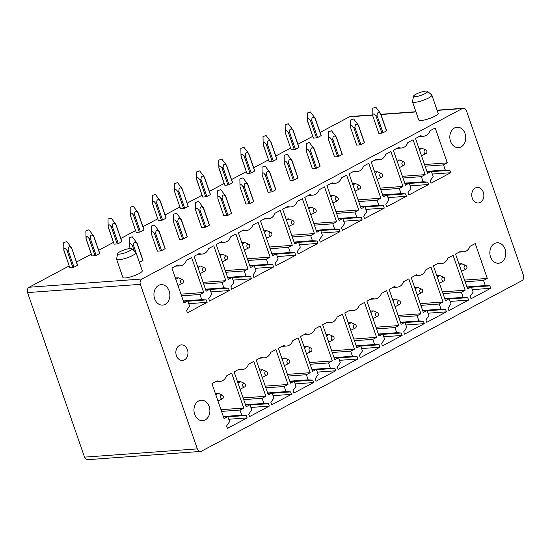 <?xml version="1.0" encoding="UTF-8"?>
<svg xmlns="http://www.w3.org/2000/svg" width="551" height="551" viewBox="0 0 551 551"><rect width="100%" height="100%" fill="white"/><g stroke="black" fill="none" stroke-linecap="round" stroke-linejoin="round"><path stroke-width="0.83" d="M200.543 451.434L87.733 459.679A4.098 3.182 85.8 0 1 84.53 457.137L27.55 292.581L140.36 284.344L197.341 448.893A4.098 3.182 85.8 0 0 200.543 451.434A4.098 3.182 85.8 0 0 201.563 451.138L521.859 280.707A4.098 3.182 85.8 0 0 523.45 275.369L466.47 110.82A4.098 3.182 85.8 0 0 463.267 108.278A4.098 3.182 85.8 0 0 462.248 108.575L141.951 279.006A4.098 3.182 85.8 0 0 140.36 284.344M69.192 265.933L29.141 287.243A4.098 3.182 85.8 0 0 27.55 292.581M372.848 114.877L350.457 116.516A4.098 3.182 85.8 0 0 349.437 116.812L320.097 132.426M472.276 198.16A7.79 6.047 85.8 0 0 478.364 202.988A7.79 6.047 85.8 0 0 483.323 192.278A7.79 6.047 85.8 0 0 477.235 187.45A7.79 6.047 85.8 0 0 472.276 198.16M504.172 259.466A10.249 7.955 85.8 0 0 504.771 248.349A10.249 7.955 85.8 0 0 497.064 242.784A10.249 7.955 85.8 0 0 491.444 246.538A10.249 7.955 85.8 0 0 490.845 257.654A10.249 7.955 85.8 0 0 498.559 263.22A10.249 7.955 85.8 0 0 504.172 259.466M464.156 143.901A10.249 7.955 85.8 0 0 464.755 132.784A10.249 7.955 85.8 0 0 457.048 127.219A10.249 7.955 85.8 0 0 451.427 130.973A10.249 7.955 85.8 0 0 450.828 142.089A10.249 7.955 85.8 0 0 458.535 147.654A10.249 7.955 85.8 0 0 464.156 143.901M443.514 164.88L445.291 170.011L449.864 170.3L450.704 172.725L431.006 183.214L430.166 180.783L433.141 176.478L431.364 171.34L427.59 173.351L415.509 138.473L420.75 135.684A9.835 7.638 85.8 0 0 423.712 136.214A9.835 7.638 85.8 0 0 429.973 130.773L435.214 127.99L447.295 162.869L443.514 164.88L425.117 166.223M447.295 162.869L424.532 164.529M445.291 170.011L426.894 171.354M449.864 170.3L431.474 171.643M450.704 172.725L432.315 174.075M431.364 171.34L427.004 171.664M421.37 176.664L423.147 181.796L427.721 182.085L428.561 184.509L408.856 194.992L408.015 192.568L410.998 188.256L409.221 183.125L405.446 185.136L393.366 150.258L398.607 147.468A9.835 7.638 85.8 0 0 401.569 147.999A9.835 7.638 85.8 0 0 407.83 142.557L413.071 139.768L425.145 174.653L421.37 176.664L402.974 178.007M425.145 174.653L402.388 176.313M423.147 181.796L404.751 183.139M427.721 182.085L409.331 183.428M428.561 184.509L410.171 185.852M409.221 183.125L404.861 183.442M399.227 188.449L401.004 193.58L405.577 193.869L406.418 196.294L386.712 206.777L385.872 204.352L388.854 200.041L387.077 194.909L383.303 196.921L371.222 162.035L376.464 159.253A9.835 7.638 85.8 0 0 379.425 159.783A9.835 7.638 85.8 0 0 385.686 154.342L390.928 151.553L403.001 186.438L399.227 188.449L380.831 189.792M403.001 186.438L380.245 188.098M401.004 193.58L382.608 194.923M405.577 193.869L387.181 195.212M406.418 196.294L388.021 197.637M387.077 194.909L382.718 195.226M377.084 200.227L378.861 205.365L383.434 205.647L384.274 208.078L364.569 218.561L363.729 216.137L366.711 211.825L364.934 206.694L361.16 208.705L349.079 173.82L354.321 171.03A9.835 7.638 85.8 0 0 357.282 171.568A9.835 7.638 85.8 0 0 363.543 166.126L368.784 163.337L380.858 198.215L377.084 200.227L358.687 201.57M380.858 198.215L358.102 199.882M378.861 205.365L360.464 206.708M383.434 205.647L365.037 206.99M384.274 208.078L365.878 209.421M364.934 206.694L360.574 207.011M354.94 212.011L356.717 217.142L361.291 217.431L362.131 219.856L342.426 230.346L341.586 227.914L344.568 223.61L342.791 218.471L339.017 220.483L326.936 185.604L332.177 182.815A9.835 7.638 85.8 0 0 335.139 183.345A9.835 7.638 85.8 0 0 341.4 177.904L346.641 175.122L358.715 210L354.94 212.011L336.544 213.354M358.715 210L335.958 211.667M356.717 217.142L338.321 218.485M361.291 217.431L342.894 218.775M362.131 219.856L343.734 221.206M342.791 218.471L338.431 218.795M332.797 223.796L334.574 228.927L339.147 229.216L339.988 231.64L320.283 242.123L319.442 239.699L322.425 235.387L320.648 230.256L316.873 232.267L304.793 197.389L310.034 194.599A9.835 7.638 85.8 0 0 312.996 195.13A9.835 7.638 85.8 0 0 319.256 189.689L324.498 186.899L336.571 221.784L332.797 223.796L314.401 225.139M336.571 221.784L313.815 223.444M334.574 228.927L316.178 230.27M339.147 229.216L320.751 230.559M339.988 231.64L321.591 232.983M320.648 230.256L316.288 230.58M310.654 235.58L312.431 240.711L317.004 241.001L317.844 243.425L298.139 253.908L297.299 251.483L300.281 247.172L298.504 242.041L294.73 244.052L282.649 209.166L287.884 206.384A9.835 7.638 85.8 0 0 290.852 206.914A9.835 7.638 85.8 0 0 297.113 201.473L302.354 198.684L314.428 233.569L310.654 235.58L292.257 236.923M314.428 233.569L291.672 235.229M312.431 240.711L294.034 242.054M317.004 241.001L298.608 242.344M317.844 243.425L299.448 244.768M298.504 242.041L294.144 242.357M288.51 247.358L290.287 252.496L294.861 252.778L295.701 255.209L275.996 265.692L275.156 263.268L278.138 258.956L276.361 253.825L272.587 255.836L260.506 220.951L265.74 218.162A9.835 7.638 85.8 0 0 268.709 218.699A9.835 7.638 85.8 0 0 274.97 213.258L280.211 210.468L292.285 245.347L288.51 247.358L270.114 248.701M292.285 245.347L269.529 247.013M290.287 252.496L271.891 253.839M294.861 252.778L276.464 254.121M295.701 255.209L277.305 256.552M276.361 253.825L272.001 254.142M266.367 259.142L268.144 264.273L272.717 264.563L273.558 266.987L253.853 277.477L253.012 275.045L255.995 270.741L254.218 265.603L250.443 267.614L238.363 232.736L243.597 229.946A9.835 7.638 85.8 0 0 246.566 230.476A9.835 7.638 85.8 0 0 252.826 225.035L258.061 222.253L270.142 257.131L266.367 259.142L247.971 260.485M270.142 257.131L247.385 258.798M268.144 264.273L249.748 265.616M272.717 264.563L254.321 265.906M273.558 266.987L255.161 268.337M254.218 265.603L249.858 265.926M244.224 270.927L246.001 276.058L250.574 276.347L251.414 278.772L231.709 289.254L230.869 286.83L233.851 282.518L232.074 277.387L228.3 279.398L216.219 244.52L221.454 241.731A9.835 7.638 85.8 0 0 224.422 242.261A9.835 7.638 85.8 0 0 230.683 236.82L235.918 234.03L247.998 268.916L244.224 270.927L225.827 272.27M247.998 268.916L225.242 270.575M246.001 276.058L227.604 277.401M250.574 276.347L232.178 277.69M251.414 278.772L233.018 280.115M232.074 277.387L227.715 277.711M222.081 282.711L223.858 287.842L228.431 288.132L229.271 290.556L209.566 301.039L208.726 298.614L211.708 294.303L209.931 289.172L206.157 291.183L194.076 256.298L199.31 253.515A9.835 7.638 85.8 0 0 202.279 254.045A9.835 7.638 85.8 0 0 208.54 248.604L213.774 245.815L225.855 280.7L222.081 282.711L203.684 284.054M225.855 280.7L203.099 282.36M223.858 287.842L205.461 289.185M228.431 288.132L210.034 289.475M229.271 290.556L210.875 291.899M209.931 289.172L205.571 289.489M199.937 294.489L201.714 299.627L206.288 299.909L207.128 302.341L187.423 312.823L186.582 310.399L189.565 306.087L187.788 300.956L184.013 302.967L171.933 268.082L177.167 265.293A9.835 7.638 85.8 0 0 180.136 265.83A9.835 7.638 85.8 0 0 186.396 260.389L191.631 257.599L203.712 292.478L199.937 294.489L181.541 295.832M203.712 292.478L180.955 294.144M201.714 299.627L183.318 300.97M206.288 299.909L187.891 301.252M207.128 302.341L188.731 303.684M187.788 300.956L183.421 301.273M483.53 280.445L485.307 285.576L489.88 285.866L490.721 288.29L471.022 298.78L470.182 296.348L473.164 292.044L471.387 286.906L467.606 288.917L455.525 254.039L460.767 251.249A9.835 7.638 85.8 0 0 463.735 251.779A9.835 7.638 85.8 0 0 469.996 246.338L475.231 243.556L487.311 278.434L483.53 280.445L465.14 281.788M487.311 278.434L464.555 280.101M485.307 285.576L466.917 286.919M489.88 285.866L471.491 287.209M490.721 288.29L472.331 289.64M471.387 286.906L467.021 287.229M461.387 292.23L463.164 297.361L467.737 297.65L468.577 300.075L448.879 310.557L448.039 308.133L451.021 303.828L449.244 298.69L445.463 300.701L433.382 265.823L438.624 263.034A9.835 7.638 85.8 0 0 441.592 263.564A9.835 7.638 85.8 0 0 447.846 258.123L453.087 255.333L465.168 290.219L461.387 292.23L442.997 293.573M465.168 290.219L442.412 291.878M463.164 297.361L444.774 298.704M467.737 297.65L449.347 298.993M468.577 300.075L450.188 301.418M449.244 298.69L444.877 299.014M439.243 304.014L441.02 309.145L445.594 309.435L446.434 311.859L426.736 322.342L425.895 319.917L428.878 315.606L427.101 310.475L423.32 312.486L411.239 277.601L416.48 274.818A9.835 7.638 85.8 0 0 419.449 275.348A9.835 7.638 85.8 0 0 425.703 269.907L430.944 267.118L443.025 302.003L439.243 304.014L420.854 305.357M443.025 302.003L420.268 303.663M441.02 309.145L422.631 310.488M445.594 309.435L427.204 310.778M446.434 311.859L428.044 313.202M427.101 310.475L422.734 310.792M417.1 315.792L418.877 320.93L423.45 321.212L424.291 323.644L404.592 334.126L403.752 331.702L406.734 327.39L404.957 322.259L401.176 324.27L389.096 289.385L394.337 286.596A9.835 7.638 85.8 0 0 397.305 287.133A9.835 7.638 85.8 0 0 403.559 281.692L408.801 278.902L420.881 313.781L417.1 315.792L398.71 317.135M420.881 313.781L398.125 315.447M418.877 320.93L400.487 322.273M423.45 321.212L405.061 322.555M424.291 323.644L405.901 324.987M404.957 322.259L400.591 322.576M394.957 327.576L396.734 332.708L401.307 332.997L402.147 335.421L382.449 345.911L381.609 343.48L384.591 339.175L382.814 334.044L379.033 336.048L366.952 301.17L372.194 298.38A9.835 7.638 85.8 0 0 375.155 298.911A9.835 7.638 85.8 0 0 381.416 293.469L386.657 290.687L398.738 325.565L394.957 327.576L376.567 328.919M398.738 325.565L375.975 327.232M396.734 332.708L378.344 334.051M401.307 332.997L382.917 334.34M402.147 335.421L383.758 336.771M382.814 334.044L378.447 334.361M372.813 339.361L374.59 344.492L379.164 344.781L380.004 347.206L360.306 357.689L359.466 355.264L362.448 350.959L360.664 345.821L356.89 347.833L344.809 312.954L350.05 310.165A9.835 7.638 85.8 0 0 353.012 310.695A9.835 7.638 85.8 0 0 359.273 305.254L364.514 302.465L376.595 337.35L372.813 339.361L354.417 340.704M376.595 337.35L353.832 339.01M374.59 344.492L356.201 345.835M379.164 344.781L360.774 346.124M380.004 347.206L361.614 348.549M360.664 345.821L356.304 346.145M350.67 351.145L352.447 356.277L357.02 356.566L357.861 358.99L338.162 369.473L337.322 367.049L340.304 362.737L338.521 357.606L334.746 359.617L322.666 324.732L327.907 321.949A9.835 7.638 85.8 0 0 330.869 322.48A9.835 7.638 85.8 0 0 337.129 317.039L342.371 314.249L354.451 349.134L350.67 351.145L332.274 352.488M354.451 349.134L331.688 350.794M352.447 356.277L334.058 357.62M357.02 356.566L338.631 357.909M357.861 358.99L339.471 360.333M338.521 357.606L334.161 357.923M328.527 362.923L330.304 368.061L334.877 368.343L335.717 370.775L316.019 381.258L315.179 378.833L318.154 374.522L316.377 369.39L312.603 371.402L300.522 336.516L305.764 333.727A9.835 7.638 85.8 0 0 308.725 334.264A9.835 7.638 85.8 0 0 314.986 328.823L320.227 326.034L332.308 360.912L328.527 362.923L310.13 364.266M332.308 360.912L309.545 362.579M330.304 368.061L311.907 369.404M334.877 368.343L316.488 369.687M335.717 370.775L317.328 372.118M316.377 369.39L312.018 369.707M306.384 374.708L308.161 379.839L312.734 380.128L313.574 382.552L293.869 393.042L293.029 390.611L296.011 386.306L294.234 381.175L290.46 383.179L278.379 348.301L283.62 345.511A9.835 7.638 85.8 0 0 286.582 346.042A9.835 7.638 85.8 0 0 292.843 340.601L298.084 337.818L310.158 372.696L306.384 374.708L287.987 376.051M310.158 372.696L287.402 374.363M308.161 379.839L289.764 381.182M312.734 380.128L294.344 381.471M313.574 382.552L295.184 383.902M294.234 381.175L289.874 381.492M284.24 386.492L286.017 391.623L290.591 391.913L291.431 394.337L271.726 404.82L270.885 402.395L273.868 398.091L272.091 392.953L268.316 394.964L256.236 360.085L261.477 357.296A9.835 7.638 85.8 0 0 264.439 357.826A9.835 7.638 85.8 0 0 270.699 352.385L275.941 349.596L288.015 384.481L284.24 386.492L265.844 387.835M288.015 384.481L265.258 386.141M286.017 391.623L267.621 392.966M290.591 391.913L272.194 393.256M291.431 394.337L273.034 395.68M272.091 392.953L267.731 393.276M262.097 398.277L263.874 403.408L268.447 403.697L269.287 406.121L249.582 416.604L248.742 414.18L251.724 409.868L249.947 404.737L246.173 406.748L234.092 371.863L239.334 369.08A9.835 7.638 85.8 0 0 242.295 369.611A9.835 7.638 85.8 0 0 248.556 364.17L253.797 361.38L265.871 396.265L262.097 398.277L243.7 399.62M265.871 396.265L243.115 397.925M263.874 403.408L245.477 404.751M268.447 403.697L250.051 405.04M269.287 406.121L250.891 407.464M249.947 404.737L245.588 405.054M239.954 410.054L241.731 415.192L246.304 415.475L247.144 417.906L227.439 428.389L226.599 425.964L229.581 421.653L227.804 416.522L224.03 418.533L211.949 383.648L217.19 380.858A9.835 7.638 85.8 0 0 220.152 381.395A9.835 7.638 85.8 0 0 226.413 375.954L231.654 373.165L243.728 408.043L239.954 410.054L221.557 411.397M243.728 408.043L220.972 409.71M241.731 415.192L223.334 416.535M246.304 415.475L227.907 416.818M247.144 417.906L228.748 419.249M227.804 416.522L223.444 416.838M381.905 133.115L375.975 115.999L374.349 114.091C373.165 113.692 372.676 114.401 372.889 116.227L378.812 133.342A4.098 0.84 -19.1 0 0 378.812 133.342L381.905 133.115A4.098 0.84 -19.1 0 0 383 132.77L386.485 130.918A4.098 0.84 -19.1 0 0 386.554 130.649L386.554 130.642A4.098 0.84 -19.1 0 0 386.554 130.642L380.638 113.568M359.762 144.899L353.832 127.784L352.206 125.876C351.021 125.47 350.532 126.186 350.746 128.011L356.669 145.127A4.098 0.84 -19.1 0 0 356.669 145.127L359.762 144.899A4.098 0.84 -19.1 0 0 360.857 144.555L364.342 142.695A4.098 0.84 -19.1 0 0 364.411 142.434L364.411 142.427A4.098 0.84 -19.1 0 0 364.411 142.427L358.494 125.346M337.618 156.684L331.688 139.568L330.063 137.66C328.871 137.254 328.389 137.964 328.603 139.796L334.526 156.911A4.098 0.84 -19.1 0 0 334.526 156.911L337.618 156.684A4.098 0.84 -19.1 0 0 338.713 156.339L342.199 154.48A4.098 0.84 -19.1 0 0 342.267 154.218L342.267 154.211A4.098 0.84 -19.1 0 0 342.267 154.211L336.351 137.13M315.475 168.468A4.098 0.84 -19.1 0 0 316.57 168.117L320.055 166.264A4.098 0.84 -19.1 0 0 320.124 166.003A4.098 0.84 -19.1 0 0 320.124 165.989L314.201 148.887A4.098 0.84 160.9 0 1 314.201 148.88A4.098 0.84 160.9 0 1 314.132 149.149C311.983 146.931 310.819 147.558 310.64 151.002A4.098 0.84 160.9 0 1 309.545 151.353L315.475 168.468L312.383 168.689A4.098 0.84 -19.1 0 0 312.383 168.689L306.452 151.573A4.098 0.84 160.9 0 1 306.446 151.511A4.098 0.84 160.9 0 1 306.459 151.422M314.208 148.915L320.124 165.989M293.325 180.246A4.098 0.84 -19.1 0 0 294.427 179.901L297.912 178.049A4.098 0.84 -19.1 0 0 297.981 177.78A4.098 0.84 -19.1 0 0 297.981 177.773L292.051 160.665A4.098 0.84 160.9 0 1 292.058 160.665A4.098 0.84 160.9 0 1 291.989 160.926C289.84 158.716 288.676 159.335 288.497 162.786A4.098 0.84 160.9 0 1 287.402 163.13L293.325 180.246L290.239 180.473L284.309 163.358C284.102 161.533 284.585 160.823 285.776 161.223L287.402 163.13M284.151 155.375L287.243 154.301L284.151 155.375L284.302 163.296A4.098 0.84 160.9 0 0 284.309 163.351L290.232 180.466A4.098 0.84 -19.1 0 0 290.239 180.473M292.064 160.699L297.981 177.773M271.182 192.03A4.098 0.84 -19.1 0 0 272.284 191.686L275.769 189.826A4.098 0.84 -19.1 0 0 275.837 189.565L275.837 189.558A4.098 0.84 -19.1 0 1 275.837 189.565L269.921 172.477A4.098 0.84 160.9 0 1 269.845 172.711C267.696 170.5 266.532 171.12 266.353 174.571A4.098 0.84 160.9 0 1 265.258 174.915L271.182 192.03L268.096 192.258A4.098 0.84 -19.1 0 0 268.096 192.258L262.166 175.142C261.952 173.317 262.441 172.608 263.633 173.007L265.258 174.915M249.038 203.815L243.115 186.699L241.49 184.792C240.298 184.385 239.809 185.095 240.029 186.927L245.953 204.042A4.098 0.84 -19.1 0 0 245.953 204.042L249.038 203.815A4.098 0.84 -19.1 0 0 250.14 203.471L253.625 201.611A4.098 0.84 -19.1 0 0 253.694 201.349L253.687 201.342A4.098 0.84 -19.1 0 0 253.687 201.342L247.778 184.261M226.895 215.599L220.972 198.484L219.346 196.576C218.155 196.17 217.666 196.879 217.879 198.704L223.809 215.82A4.098 0.84 -19.1 0 0 223.809 215.82L226.895 215.599A4.098 0.84 -19.1 0 0 227.997 215.248L231.482 213.395A4.098 0.84 -19.1 0 0 231.551 213.134L231.544 213.12A4.098 0.84 -19.1 0 0 231.544 213.12L225.635 196.046M204.752 227.377L198.828 210.262L197.203 208.354C196.011 207.954 195.522 208.664 195.736 210.489L201.666 227.604A4.098 0.84 -19.1 0 0 201.666 227.604L204.752 227.377A4.098 0.84 -19.1 0 0 205.854 227.033L209.339 225.18A4.098 0.84 -19.1 0 0 209.408 224.911L209.401 224.904A4.098 0.84 -19.1 0 0 209.401 224.904L203.491 207.83M182.608 239.162L176.685 222.046L175.06 220.138C173.868 219.739 173.379 220.448 173.593 222.273L179.523 239.389A4.098 0.84 -19.1 0 0 179.523 239.389L182.608 239.162A4.098 0.84 -19.1 0 0 183.703 238.817L187.195 236.958A4.098 0.84 -19.1 0 0 187.264 236.696L187.257 236.689A4.098 0.84 -19.1 0 0 187.257 236.689L181.348 219.608M160.465 250.946A4.098 0.84 -19.1 0 0 161.56 250.602L165.052 248.742A4.098 0.84 -19.1 0 0 165.121 248.48A4.098 0.84 -19.1 0 0 165.114 248.473L159.191 231.365A4.098 0.84 160.9 0 1 159.198 231.365A4.098 0.84 160.9 0 1 159.129 231.627C156.98 229.416 155.816 230.036 155.637 233.479A4.098 0.84 160.9 0 1 154.542 233.831L160.465 250.946L157.379 251.173L151.449 234.058C151.236 232.226 151.725 231.516 152.916 231.923L154.542 233.831M151.291 226.068L154.383 225.001L151.291 226.068L151.435 233.989A4.098 0.84 160.9 0 0 151.449 234.044L157.372 251.16A4.098 0.84 -19.1 0 0 157.379 251.173M159.205 231.392L165.114 248.473M139.369 262.4A4.098 0.84 -19.1 0 0 139.417 262.379L142.909 260.527A4.098 0.84 -19.1 0 0 142.978 260.265L142.971 260.251A4.098 0.84 -19.1 0 1 142.978 260.265L137.061 243.177L142.978 260.265M316.481 137.895L310.557 120.779C308.546 118.01 307.513 118.079 307.465 120.993L313.395 138.122A4.098 0.84 -19.1 0 0 313.395 138.122L316.481 137.895A4.098 0.84 -19.1 0 0 317.583 137.55L321.068 135.691A4.098 0.84 -19.1 0 0 321.137 135.429L321.13 135.422A4.098 0.84 -19.1 0 1 321.137 135.429L315.213 118.334L310.392 111.949L307.306 113.024L310.392 111.949M294.337 149.679L288.414 132.564C286.396 129.795 285.37 129.864 285.322 132.777L291.252 149.906A4.098 0.84 -19.1 0 0 291.252 149.906L294.337 149.679A4.098 0.84 -19.1 0 0 295.432 149.328L298.924 147.475A4.098 0.84 -19.1 0 0 298.993 147.213L298.986 147.207A4.098 0.84 -19.1 0 0 298.986 147.207L293.07 130.119L288.249 123.734L285.156 124.801L288.249 123.734M273.289 161.112L267.366 143.997L266.271 144.341C264.253 141.573 263.226 141.648 263.171 144.562L269.108 161.684A4.098 0.84 -19.1 0 0 269.108 161.684L272.194 161.464A4.098 0.84 -19.1 0 0 273.289 161.112L276.781 159.26A4.098 0.84 -19.1 0 0 276.85 158.998L276.843 158.984A4.098 0.84 -19.1 0 0 276.843 158.984L270.927 141.896L266.105 135.518L263.013 136.586L266.105 135.518M251.146 172.897L245.223 155.781L244.127 156.126C242.109 153.357 241.083 153.433 241.028 156.346L246.965 173.469A4.098 0.84 -19.1 0 0 246.965 173.469L250.051 173.241A4.098 0.84 -19.1 0 0 251.146 172.897L254.638 171.044A4.098 0.84 -19.1 0 0 254.707 170.776L254.707 170.789A4.098 0.84 -19.1 0 0 254.7 170.769L248.783 153.674L243.962 147.296L240.87 148.371L243.962 147.296M229.002 184.681L223.079 167.566L221.984 167.91C219.966 165.142 218.94 165.21 218.885 168.124L224.815 185.253A4.098 0.84 -19.1 0 0 224.815 185.253L227.907 185.026A4.098 0.84 -19.1 0 0 229.002 184.681L232.494 182.822A4.098 0.84 -19.1 0 0 232.563 182.56L232.563 182.567A4.098 0.84 -19.1 0 0 232.556 182.553L226.64 165.458L232.563 182.567M206.859 196.459L200.936 179.35L199.841 179.695C197.823 176.926 196.797 176.995 196.741 179.908L202.672 197.024A4.098 0.84 -19.1 0 0 202.672 197.038L205.764 196.81A4.098 0.84 -19.1 0 0 206.859 196.459L210.351 194.606A4.098 0.84 -19.1 0 0 210.42 194.345A4.098 0.84 -19.1 0 0 210.413 194.338L204.497 177.236L210.413 194.338M180.528 208.815L174.598 191.693L180.528 208.808A4.098 0.84 -19.1 0 0 180.528 208.815L183.621 208.595A4.098 0.84 -19.1 0 0 184.716 208.244L188.208 206.391A4.098 0.84 -19.1 0 0 188.277 206.129A4.098 0.84 -19.1 0 0 188.27 206.115L188.277 206.136M162.573 220.028L156.649 202.913L155.547 203.257C153.536 200.488 152.51 200.564 152.455 203.477L158.385 220.6A4.098 0.84 -19.1 0 0 158.385 220.6L161.477 220.372A4.098 0.84 -19.1 0 0 162.573 220.028L166.065 218.175A4.098 0.84 -19.1 0 0 166.133 217.907L166.126 217.9A4.098 0.84 -19.1 0 1 166.133 217.907L160.21 200.812L155.389 194.427L152.296 195.502L155.389 194.427M140.429 231.813L134.506 214.697L133.404 215.042C131.393 212.273 130.367 212.342 130.311 215.255L136.242 232.384A4.098 0.84 -19.1 0 0 136.242 232.384L139.334 232.157A4.098 0.84 -19.1 0 0 140.429 231.813L143.921 229.953A4.098 0.84 -19.1 0 0 143.99 229.691L143.983 229.684A4.098 0.84 -19.1 0 0 143.983 229.684L138.067 212.596L133.246 206.212L130.153 207.286L133.246 206.212M108.237 226.771L114.098 244.169A4.098 0.84 -19.1 0 0 114.098 244.169L117.191 243.941A4.098 0.84 -19.1 0 0 118.286 243.59L121.778 241.737A4.098 0.84 -19.1 0 0 121.847 241.476L121.84 241.469A4.098 0.84 -19.1 0 0 121.84 241.469L115.924 224.381M86.094 238.549L91.955 255.946A4.098 0.84 -19.1 0 0 91.955 255.946L95.047 255.726A4.098 0.84 -19.1 0 0 96.143 255.375L99.628 253.522A4.098 0.84 -19.1 0 0 99.703 253.26L99.697 253.246A4.098 0.84 -19.1 0 0 99.697 253.246L93.78 236.159M63.95 250.333L69.812 267.731A4.098 0.84 -19.1 0 0 69.812 267.731L72.904 267.504A4.098 0.84 -19.1 0 0 73.999 267.159L77.484 265.306A4.098 0.84 -19.1 0 0 77.56 265.038A4.098 0.84 -19.1 0 0 77.553 265.031L71.63 247.936L77.553 265.031M312.768 136.324L297.953 144.21M290.625 148.109L275.81 155.988M268.482 159.886L253.667 167.773M246.338 171.671L231.523 179.557M224.195 183.455L209.38 191.342M202.052 195.24L187.237 203.119M179.908 207.018L165.093 214.904M157.765 218.802L142.95 226.688M135.622 230.587L120.807 238.473M113.478 242.371L98.663 250.257M91.335 254.149L76.513 262.035M155.54 288.414A10.249 7.955 85.8 0 0 154.941 299.537A10.249 7.955 85.8 0 0 162.648 305.102A10.249 7.955 85.8 0 0 168.269 301.349A10.249 7.955 85.8 0 0 168.868 290.225A10.249 7.955 85.8 0 0 161.161 284.66A10.249 7.955 85.8 0 0 155.54 288.414M208.285 416.914A10.249 7.955 85.8 0 0 208.884 405.791A10.249 7.955 85.8 0 0 201.177 400.226A10.249 7.955 85.8 0 0 195.557 403.979A10.249 7.955 85.8 0 0 194.964 415.103A10.249 7.955 85.8 0 0 202.672 420.668A10.249 7.955 85.8 0 0 208.285 416.914M176.389 355.602A7.79 6.047 85.8 0 0 182.477 360.43A7.79 6.047 85.8 0 0 187.436 349.727A7.79 6.047 85.8 0 0 181.348 344.898A7.79 6.047 85.8 0 0 176.389 355.602M135.959 252.537L142.261 270.734A10.249 2.094 160.9 0 1 136.338 274.887A10.249 2.094 160.9 0 1 125.311 277.952A10.249 2.094 160.9 0 1 122.894 277.442L116.592 259.239A10.249 2.094 -19.1 0 0 119.009 259.755A10.249 2.094 -19.1 0 0 128.438 257.331A10.249 2.094 -19.1 0 0 135.959 252.537A10.249 2.094 -19.1 0 0 135.801 252.317L131.558 248.77A7.377 1.508 160.9 0 1 126.255 252.379A7.377 1.508 160.9 0 1 117.714 253.563A7.377 1.508 160.9 0 1 123.135 250.299A7.377 1.508 160.9 0 1 131.558 248.77M117.714 253.563L116.578 258.977A10.249 2.094 -19.1 0 0 116.592 259.239M427.445 91.321L431.688 94.875A10.249 2.094 160.9 0 1 431.846 95.089L438.148 113.292A10.249 2.094 160.9 0 1 432.225 117.439A10.249 2.094 160.9 0 1 421.198 120.511A10.249 2.094 160.9 0 1 418.781 119.994L412.479 101.797A10.249 2.094 160.9 0 1 412.465 101.529L413.601 96.115A7.377 1.508 160.9 0 1 419.022 92.857A7.377 1.508 160.9 0 1 427.445 91.321A7.377 1.508 160.9 0 1 422.142 94.93A7.377 1.508 160.9 0 1 413.601 96.115M431.846 95.089A10.249 2.094 160.9 0 1 424.325 99.883A10.249 2.094 160.9 0 1 414.896 102.307A10.249 2.094 160.9 0 1 412.479 101.797M215.379 393.545L218.244 393.338L219.091 393.786M220.469 397.168A1.887 1.467 -94.2 0 1 222.37 395.205A1.887 1.467 -94.2 0 1 223.375 396.782A1.887 1.467 -94.2 0 1 222.625 398.662A1.887 1.467 -94.2 0 1 220.469 397.168M222.625 398.662L217.948 400.976M218.244 393.338L215.847 394.915M69.812 267.724L63.882 250.595C63.93 247.695 64.963 247.619 66.974 250.388L72.904 267.504M77.484 265.306L71.63 247.929L66.816 241.558L63.723 242.633L66.816 241.558M73.999 267.159L68.076 250.044L66.974 250.388M68.076 250.044L68.448 247.509C69.426 246.407 70.459 246.634 71.561 248.198L71.63 247.929M237.522 381.767L240.388 381.554L241.235 382.001M242.612 385.383A1.887 1.467 -94.2 0 1 244.513 383.42A1.887 1.467 -94.2 0 1 245.519 385.004A1.887 1.467 -94.2 0 1 244.768 386.885A1.887 1.467 -94.2 0 1 242.612 385.383M244.768 386.885L240.091 389.199M240.388 381.554L237.998 383.131M91.955 255.94L86.025 238.817C86.073 235.911 87.106 235.835 89.117 238.604L95.047 255.726M99.628 253.522L93.773 236.145L88.959 229.781L85.866 230.848L88.959 229.781M96.143 255.375L90.219 238.259L89.117 238.604M90.219 238.259L90.591 235.725C91.569 234.623 92.602 234.85 93.704 236.413L99.703 253.26M259.666 369.983L262.531 369.769L263.378 370.224M264.755 373.599A1.887 1.467 -94.2 0 1 266.656 371.636A1.887 1.467 -94.2 0 1 267.662 373.22A1.887 1.467 -94.2 0 1 266.911 375.1A1.887 1.467 -94.2 0 1 264.755 373.599M266.911 375.1L262.235 377.414M262.531 369.769L260.141 371.346M114.098 244.155L108.168 227.033C108.216 224.126 109.25 224.057 111.261 226.826L117.191 243.941M121.778 241.737L115.917 224.36L111.102 217.996L108.01 219.064L111.102 217.996M118.286 243.59L112.363 226.482L111.261 226.826M112.363 226.482L112.735 223.94C113.713 222.838 114.753 223.072 115.848 224.629L121.847 241.476M281.809 358.198L284.674 357.992L285.521 358.439M286.899 361.821A1.887 1.467 -94.2 0 1 288.8 359.851A1.887 1.467 -94.2 0 1 289.805 361.435A1.887 1.467 -94.2 0 1 289.055 363.316A1.887 1.467 -94.2 0 1 286.899 361.821M289.055 363.316L284.385 365.63M284.674 357.992L282.284 359.569M133.404 215.042L139.334 232.157M143.921 229.953L137.998 212.851C136.896 211.288 135.856 211.054 134.878 212.156L134.506 214.697M303.952 346.414L306.817 346.207L307.665 346.655M309.042 350.037A1.887 1.467 -94.2 0 1 310.943 348.074A1.887 1.467 -94.2 0 1 311.949 349.651A1.887 1.467 -94.2 0 1 311.198 351.531A1.887 1.467 -94.2 0 1 309.042 350.037M311.198 351.531L306.528 353.845M306.817 346.207L304.428 347.784M155.547 203.257L161.477 220.372M166.065 218.175L160.141 201.067C159.039 199.503 157.999 199.276 157.021 200.378L156.649 202.913M326.096 334.636L328.961 334.423L329.808 334.87M331.185 338.252A1.887 1.467 -94.2 0 1 333.086 336.289A1.887 1.467 -94.2 0 1 334.092 337.873A1.887 1.467 -94.2 0 1 333.341 339.753A1.887 1.467 -94.2 0 1 331.185 338.252M333.341 339.753L328.671 342.068M326.571 336L328.961 334.423M174.667 191.417L174.598 191.693C174.646 188.779 175.679 188.704 177.697 191.472L183.621 208.595M177.532 182.65L174.44 183.717L177.532 182.65L182.347 189.014M184.716 208.244L178.793 191.128L177.697 191.472M188.208 206.391L182.285 189.282C181.183 187.719 180.143 187.492 179.165 188.594L178.793 191.128M348.239 322.852L351.104 322.638L351.951 323.093M353.329 326.467A1.887 1.467 -94.2 0 1 355.23 324.505A1.887 1.467 -94.2 0 1 356.235 326.089A1.887 1.467 -94.2 0 1 355.485 327.969A1.887 1.467 -94.2 0 1 353.329 326.467M355.485 327.969L350.815 330.283M348.714 324.215L351.104 322.638M196.81 179.64L202.672 197.038M199.841 179.695L205.764 196.81M199.676 170.865L196.583 171.933L199.676 170.865L204.49 177.229M210.351 194.606L204.428 177.498C203.326 175.941 202.286 175.707 201.308 176.809L200.936 179.35M370.382 311.067L373.247 310.86L374.095 311.308M375.472 314.69A1.887 1.467 -94.2 0 1 377.373 312.72A1.887 1.467 -94.2 0 1 378.379 314.304A1.887 1.467 -94.2 0 1 377.628 316.184A1.887 1.467 -94.2 0 1 375.472 314.69M377.628 316.184L372.958 318.499M370.857 312.438L373.247 310.86M221.984 167.91L227.907 185.026M221.819 159.081L218.726 160.155L221.819 159.081L226.633 165.445M218.954 167.855L224.815 185.246M232.494 182.822L226.571 165.72C225.469 164.157 224.429 163.922 223.451 165.024L223.079 167.566M392.526 299.283L395.391 299.076L396.238 299.524M397.615 302.905A1.887 1.467 -94.2 0 1 399.516 300.942A1.887 1.467 -94.2 0 1 400.522 302.52A1.887 1.467 -94.2 0 1 399.771 304.4A1.887 1.467 -94.2 0 1 397.615 302.905M399.771 304.4L395.101 306.714M393.001 300.653L395.391 299.076M244.127 156.126L250.051 173.241M248.783 153.681L254.707 170.789M241.097 156.071L246.958 173.462M254.638 171.044L248.715 153.936C247.613 152.372 246.572 152.145 245.594 153.24L245.223 155.781M414.669 287.505L417.534 287.291L418.381 287.739M419.759 291.121A1.887 1.467 -94.2 0 1 421.66 289.158A1.887 1.467 -94.2 0 1 422.665 290.742A1.887 1.467 -94.2 0 1 421.914 292.622A1.887 1.467 -94.2 0 1 419.759 291.121M417.245 294.937L421.914 292.622M415.144 288.869L417.534 287.291M266.271 144.341L272.194 161.464M263.24 144.286L269.102 161.677M276.781 159.26L270.858 142.151C269.756 140.588 268.716 140.36 267.738 141.462L267.366 143.997M436.812 275.72L439.677 275.507L440.524 275.961M441.902 279.336A1.887 1.467 -94.2 0 1 443.803 277.373A1.887 1.467 -94.2 0 1 444.809 278.958A1.887 1.467 -94.2 0 1 444.058 280.838A1.887 1.467 -94.2 0 1 441.902 279.336M439.388 283.152L444.058 280.838M437.287 277.084L439.677 275.507M295.432 149.328L289.509 132.219L288.414 132.564M298.924 147.475L293.001 130.367C291.899 128.81 290.859 128.576 289.888 129.678L289.509 132.219M458.955 263.936L461.828 263.729L462.668 264.177M464.045 267.559A1.887 1.467 -94.2 0 1 465.946 265.589A1.887 1.467 -94.2 0 1 466.952 267.173A1.887 1.467 -94.2 0 1 466.201 269.053A1.887 1.467 -94.2 0 1 464.045 267.559M466.201 269.053L461.531 271.368M461.834 263.729L459.431 265.306M307.527 120.724L313.388 138.115M317.583 137.55L311.652 120.435L310.557 120.779M321.068 135.691L315.144 118.589C314.042 117.026 313.002 116.791 312.031 117.893L311.652 120.435M426.185 153.495A1.887 1.467 -94.2 0 1 424.029 151.993A1.887 1.467 -94.2 0 1 425.93 150.03A1.887 1.467 -94.2 0 1 426.935 151.608A1.887 1.467 -94.2 0 1 426.185 153.495L421.515 155.802M375.823 107.169L372.731 108.244L375.823 107.169L380.624 113.52M378.806 133.335L372.882 116.22A4.098 0.84 160.9 0 1 372.875 116.165A4.098 0.84 160.9 0 1 372.889 116.075M386.554 130.649L380.631 113.534A4.098 0.84 160.9 0 1 380.631 113.534A4.098 0.84 160.9 0 1 380.562 113.795C378.413 111.584 377.249 112.204 377.07 115.655A4.098 0.84 160.9 0 1 375.975 115.999M422.651 148.612L421.811 148.164L419.414 149.741M418.939 148.371L421.811 148.164M386.485 130.918L380.562 113.802M383 132.77L377.07 115.655M404.041 165.272A1.887 1.467 -94.2 0 1 401.886 163.778A1.887 1.467 -94.2 0 1 403.787 161.808A1.887 1.467 -94.2 0 1 404.792 163.392A1.887 1.467 -94.2 0 1 404.041 165.272L399.372 167.587M353.68 118.954L350.588 120.022L353.68 118.954L358.481 125.304A4.098 0.84 160.9 0 1 358.487 125.318A4.098 0.84 160.9 0 1 358.419 125.58L364.342 142.695M356.662 145.12L350.739 128.004A4.098 0.84 160.9 0 1 350.732 127.942A4.098 0.84 160.9 0 1 350.746 127.853M358.412 125.573C356.27 123.369 355.106 123.989 354.927 127.439A4.098 0.84 160.9 0 1 353.832 127.784M400.508 160.389L399.668 159.942L397.271 161.519M396.796 160.155L399.668 159.942M360.857 144.555L354.927 127.439M381.898 177.057A1.887 1.467 -94.2 0 1 379.742 175.562A1.887 1.467 -94.2 0 1 381.643 173.593A1.887 1.467 -94.2 0 1 382.649 175.177A1.887 1.467 -94.2 0 1 381.898 177.057L377.228 179.371M331.53 130.739L328.444 131.806L331.53 130.739L336.337 137.089A4.098 0.84 160.9 0 1 336.344 137.103A4.098 0.84 160.9 0 1 336.275 137.364C334.126 135.153 332.962 135.773 332.783 139.217A4.098 0.84 160.9 0 1 331.688 139.568M334.519 156.897L328.596 139.782A4.098 0.84 160.9 0 1 328.589 139.727A4.098 0.84 160.9 0 1 328.603 139.637M378.365 172.174L377.525 171.726L375.128 173.303M374.652 171.933L377.525 171.726M342.199 154.48L336.275 137.364M338.713 156.339L332.783 139.217M359.748 188.841A1.887 1.467 -94.2 0 1 357.599 187.34A1.887 1.467 -94.2 0 1 359.5 185.377A1.887 1.467 -94.2 0 1 360.506 186.961A1.887 1.467 -94.2 0 1 359.748 188.841L355.078 191.156M312.376 168.682L306.452 151.566C306.246 149.748 306.728 149.039 307.919 149.445L309.545 151.353M309.386 142.516L306.301 143.591L309.386 142.516L314.194 148.866M356.221 183.958L355.381 183.511L352.977 185.088M352.509 183.717L355.381 183.511M320.055 166.264L314.125 149.149M316.57 168.117L310.64 151.002M337.605 200.626A1.887 1.467 -94.2 0 1 335.456 199.125A1.887 1.467 -94.2 0 1 337.357 197.162A1.887 1.467 -94.2 0 1 338.362 198.739A1.887 1.467 -94.2 0 1 337.605 200.626L332.935 202.933M287.243 154.301L292.051 160.651M334.078 195.743L333.238 195.295L330.834 196.872M330.366 195.502L333.238 195.295M297.912 178.049L291.982 160.933M294.427 179.901L288.497 162.786M315.461 212.404A1.887 1.467 -94.2 0 1 313.312 210.909A1.887 1.467 -94.2 0 1 315.213 208.939A1.887 1.467 -94.2 0 1 316.219 210.523A1.887 1.467 -94.2 0 1 315.461 212.404L310.792 214.718M265.1 166.085L262.007 167.153L265.1 166.085L269.907 172.435A4.098 0.84 160.9 0 1 269.914 172.449L275.837 189.565M311.935 207.52L311.095 207.073L308.691 208.65M308.223 207.286L311.095 207.073M275.769 189.826L269.838 172.711M272.284 191.686L266.353 174.571M293.318 224.188A1.887 1.467 -94.2 0 1 291.169 222.694A1.887 1.467 -94.2 0 1 293.07 220.724A1.887 1.467 -94.2 0 1 294.076 222.308A1.887 1.467 -94.2 0 1 293.318 224.188L288.648 226.502M242.957 177.87L239.864 178.937L242.957 177.87L247.764 184.22A4.098 0.84 160.9 0 1 247.771 184.234A4.098 0.84 160.9 0 1 247.702 184.495C245.553 182.285 244.389 182.904 244.21 186.348A4.098 0.84 160.9 0 1 243.115 186.699M245.946 204.028L240.022 186.913A4.098 0.84 160.9 0 1 240.016 186.858A4.098 0.84 160.9 0 1 240.029 186.768M289.792 219.305L288.951 218.857L286.548 220.434M286.079 219.071L288.951 218.857M253.625 201.611L247.695 184.495M250.14 203.471L244.21 186.348M271.175 235.973A1.887 1.467 -94.2 0 1 269.026 234.471A1.887 1.467 -94.2 0 1 270.927 232.508A1.887 1.467 -94.2 0 1 271.932 234.092A1.887 1.467 -94.2 0 1 271.175 235.973L266.505 238.287M220.813 189.647L217.721 190.722L220.813 189.647L225.621 195.998M223.802 215.813L217.879 198.697A4.098 0.84 160.9 0 1 217.872 198.642A4.098 0.84 160.9 0 1 217.886 198.553M225.552 196.273C223.41 194.062 222.246 194.689 222.067 198.133A4.098 0.84 160.9 0 1 220.972 198.484M231.551 213.134L225.621 196.018A4.098 0.84 160.9 0 1 225.628 196.011A4.098 0.84 160.9 0 1 225.559 196.28L231.482 213.395M267.648 231.089L266.808 230.642L264.404 232.219M263.936 230.848L266.808 230.642M227.997 215.248L222.067 198.133M249.031 247.757A1.887 1.467 -94.2 0 1 246.882 246.256A1.887 1.467 -94.2 0 1 248.783 244.293A1.887 1.467 -94.2 0 1 249.789 245.87A1.887 1.467 -94.2 0 1 249.031 247.757L244.362 250.064M198.67 201.432L195.577 202.506L198.67 201.432L203.477 207.782A4.098 0.84 160.9 0 1 203.484 207.796A4.098 0.84 160.9 0 1 203.415 208.058L209.339 225.18M201.659 227.597L195.736 210.482A4.098 0.84 160.9 0 1 195.729 210.427A4.098 0.84 160.9 0 1 195.743 210.337M203.409 208.051C201.267 205.847 200.103 206.467 199.923 209.917A4.098 0.84 160.9 0 1 198.828 210.262M245.505 242.874L244.665 242.426L242.261 244.003M241.793 242.633L244.665 242.426M205.854 227.033L199.923 209.917M226.888 259.535A1.887 1.467 -94.2 0 1 224.739 258.04A1.887 1.467 -94.2 0 1 226.64 256.07A1.887 1.467 -94.2 0 1 227.646 257.654A1.887 1.467 -94.2 0 1 226.888 259.535L222.218 261.849M176.527 213.216L173.434 214.284L176.527 213.216L181.327 219.567M179.516 239.382L173.593 222.267A4.098 0.84 160.9 0 1 173.586 222.205A4.098 0.84 160.9 0 1 173.599 222.115M187.264 236.696L181.334 219.58A4.098 0.84 160.9 0 1 181.341 219.58A4.098 0.84 160.9 0 1 181.272 219.842C179.123 217.631 177.959 218.251 177.78 221.702A4.098 0.84 160.9 0 1 176.685 222.046M223.362 254.652L222.521 254.204L220.118 255.781M219.642 254.417L222.521 254.204M187.195 236.958L181.265 219.842M183.703 238.817L177.78 221.702M204.745 271.319A1.887 1.467 -94.2 0 1 202.589 269.825A1.887 1.467 -94.2 0 1 204.497 267.855A1.887 1.467 -94.2 0 1 205.502 269.439A1.887 1.467 -94.2 0 1 204.745 271.319L200.075 273.633M154.383 225.001L159.184 231.351M201.218 266.436L200.371 265.988L197.974 267.566M197.499 266.202L200.371 265.988M165.052 248.742L159.122 231.627M161.56 250.602L155.637 233.479M182.601 283.104A1.887 1.467 -94.2 0 1 180.446 281.602A1.887 1.467 -94.2 0 1 182.347 279.639A1.887 1.467 -94.2 0 1 183.359 281.224A1.887 1.467 -94.2 0 1 182.601 283.104L177.932 285.418M134.279 251.042L132.398 245.615L130.773 243.707C129.581 243.301 129.092 244.01 129.306 245.836L130.243 248.535L129.299 245.829A4.098 0.84 160.9 0 1 129.292 245.774A4.098 0.84 160.9 0 1 129.313 245.684M132.24 236.778L129.148 237.853L132.24 236.778L137.041 243.129M137.047 243.136A4.098 0.84 160.9 0 1 137.054 243.143A4.098 0.84 160.9 0 1 136.985 243.411C134.837 241.193 133.673 241.82 133.494 245.264A4.098 0.84 160.9 0 1 132.398 245.615M179.075 278.221L178.228 277.773L175.831 279.35M175.356 277.98L178.228 277.773M142.909 260.527L136.979 243.411M139.417 262.379L133.494 245.264M84.53 457.137L197.341 448.893M29.141 287.243L141.951 279.006M349.437 116.812L372.855 115.104M380.968 114.512L415.991 111.949M437.15 110.407L462.248 108.575M380.893 114.291L415.915 111.736M437.074 110.186L463.267 108.278M419.118 136.552L423.712 136.214M396.975 148.336L401.569 147.999M374.832 160.121L379.425 159.783M352.688 171.898L357.282 171.568M330.545 183.683L335.139 183.345M308.402 195.467L312.996 195.13M286.258 207.252L290.852 206.914M264.115 219.029L268.709 218.699M241.972 230.814L246.566 230.476M219.828 242.598L224.422 242.261M197.685 254.383L202.279 254.045M175.535 266.161L180.136 265.83M459.135 252.117L463.735 251.779M436.991 263.901L441.592 263.564M414.848 275.686L419.449 275.348M392.705 287.464L397.305 287.133M370.561 299.248L375.155 298.911M348.418 311.033L353.012 310.695M326.275 322.817L330.869 322.48M304.131 334.595L308.725 334.264M281.988 346.379L286.582 346.042M259.845 358.164L264.439 357.826M237.701 369.948L242.295 369.611M215.558 381.726L220.152 381.395M222.37 395.205L218.527 393.442M63.723 242.633L63.868 250.54M244.513 383.42L240.67 381.657M85.866 230.848L86.011 238.755M266.656 371.636L262.813 369.879M108.01 219.064L108.154 226.978M288.8 359.851L284.957 358.095M136.242 232.377L130.311 215.248M143.99 229.691L138.067 212.59M130.153 207.286L130.298 215.193M310.943 348.074L307.1 346.31M158.385 220.593L152.455 203.464M166.133 217.907L160.21 200.805M152.296 195.502L152.441 203.409M333.086 336.289L329.243 334.526M174.44 183.717L174.584 191.624M355.23 324.505L351.386 322.748M196.583 171.933L196.735 179.846M377.373 312.72L373.53 310.964M218.726 160.155L218.878 168.062M399.516 300.942L395.673 299.179M240.87 148.371L241.021 156.277M421.66 289.158L417.816 287.395M276.85 158.998L270.927 141.889M263.013 136.586L263.164 144.493M443.803 277.373L439.96 275.617M291.245 149.893L285.315 132.77M298.993 147.213L293.07 130.105M285.156 124.801L285.308 132.715M465.946 265.589L462.103 263.833M321.137 135.429L315.213 118.327M307.306 113.024L307.451 120.931M372.731 108.244L372.875 116.165M425.93 150.03L422.087 148.267M350.588 120.022L350.732 127.942M403.787 161.808L399.943 160.052M364.411 142.434L358.487 125.318M328.444 131.806L328.589 139.727M381.643 173.593L377.8 171.836M342.267 154.218L336.344 137.103M306.301 143.591L306.446 151.511M359.5 185.377L355.657 183.621M337.357 197.162L333.513 195.398M262.007 167.153L262.159 175.073M315.213 208.939L311.37 207.183M268.089 192.251L262.166 175.135M239.864 178.937L240.016 186.858M293.07 220.724L289.227 218.967M253.694 201.349L247.764 184.234M217.721 190.722L217.872 198.642M270.927 232.508L267.083 230.752M195.577 202.506L195.729 210.427M248.783 244.293L244.94 242.53M209.408 224.911L203.477 207.796M173.434 214.284L173.586 222.205M226.64 256.07L222.797 254.314M204.497 267.855L200.654 266.099M129.148 237.853L129.292 245.774M182.347 279.639L178.51 277.883"/></g></svg>
